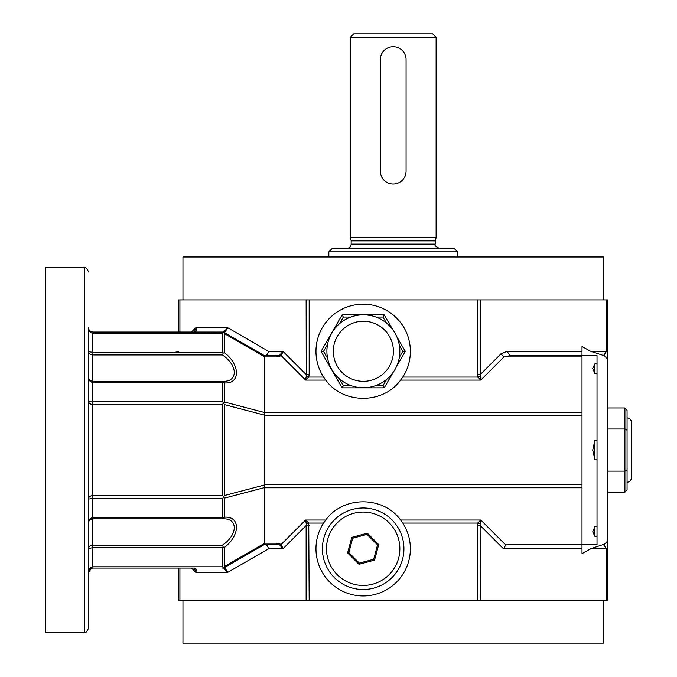 <?xml version="1.0" encoding="UTF-8"?>
<svg xmlns="http://www.w3.org/2000/svg" width="677" height="677" viewBox="0 0 677 677"><rect width="100%" height="100%" fill="white"/><g stroke="black" fill="none" stroke-linecap="round" stroke-linejoin="round"><path stroke-width="1.02" d="M594.88 373.636L594.88 363.862L592.73 368.313L594.88 373.636L597.021 373.636L597.021 536.26L594.88 536.26L594.88 526.494L592.73 531.817L594.838 536.218M224.62 352.835L223.232 353.03L222.428 354.951C238.202 365.563 238.194 382.26 222.428 381.286L224.62 382.937C240.386 384.045 240.394 364.971 224.62 352.835L224.62 333.727L223.681 332.568L222.428 333.321L92.851 333.321L92.851 332.06L223.562 332.06L227.794 327.77L195.738 327.77C196.77 330.224 196.398 331.654 194.629 332.06L224.713 332.382L227.794 327.77L268.667 351.371L282.961 351.371L279.779 355.087L276.377 355.662L264.487 355.662L264.487 412.335L582.008 412.335L582.008 346.497L590.767 351.371L604.392 355.763L603.461 355.662L604.392 355.763L607.751 359.267L607.751 351.371L606.49 351.371L603.461 355.662M359.326 563.112L348.816 552.601L352.658 538.24L351.786 537.369L347.623 552.923L359.005 564.305L359.326 563.112L373.679 559.261L374.559 560.141L378.722 544.587L367.34 533.197L351.786 537.369M399.328 357.397L402.807 351.371L399.371 345.414M386.465 323.064L382.987 317.048L375.913 317.048M350.83 317.048L343.357 317.048L339.499 323.716M327.558 344.407L323.538 351.371L327.6 358.421M339.321 378.705L343.357 385.695L351.27 385.695M375.473 385.695L382.987 385.695L386.643 379.382M194.477 568.062L195.738 572.353L227.794 572.353L224.603 567.487L222.454 568.062L224.603 567.487L264.495 544.452L264.487 543.208L276.377 543.208L276.377 544.46L279.779 545.036L282.961 548.751L268.667 548.751L227.794 572.353L223.562 568.062L224.713 567.741M264.495 543.369L224.62 566.395L224.62 547.287C240.369 535.177 240.411 516.086 224.62 517.186L224.62 498.077L223.681 497.502L222.428 498.517L222.428 517.609L223.232 518.125L222.428 518.836C238.219 517.871 238.177 534.585 222.428 545.18L223.232 547.092L222.428 547.71L92.842 547.71L92.851 566.801C89.999 567.444 88.569 569.298 88.56 572.353L88.56 572.353C88.569 569.983 89.999 568.553 92.851 568.062L194.629 568.062C196.398 568.477 196.77 569.907 195.738 572.353L191.447 568.062M92.851 547.71L88.56 548.463C88.594 546.584 90.024 545.484 92.851 545.18L92.851 547.71M223.232 381.997L222.428 382.513L222.428 401.605L92.851 401.605L88.56 401.089L88.56 522.915M276.377 543.208L281.293 544.35L305.615 520.029L308.754 523.067L309.169 600.245L477.251 600.245L477.251 525.58L480.281 525.58L503.451 548.751L505.804 545.036L508.266 544.46L582.008 544.46L582.008 487.787L264.487 487.787L264.495 484.994L224.603 495.462L223.681 496.706L222.454 495.488L222.454 404.643L223.681 402.629L222.428 401.605M223.681 402.629L224.62 402.045L224.62 382.937M222.428 333.321L222.428 352.412L223.232 353.03M582.008 356.923L503.976 356.923L510.043 355.662L507.005 351.371L500.938 353.885L503.976 356.923L480.805 380.093L477.657 377.055L477.251 374.542L480.281 374.542L480.281 299.886L306.131 299.886L306.275 376.15L305.615 380.093L281.293 355.772L279.779 355.087M480.137 376.15L477.657 377.055L402.773 377.055A47.195 47.195 0 0 0 376.564 306.114A47.195 47.195 0 0 0 323.572 377.055L325.713 380.093C343.197 404.372 383.148 404.372 400.632 380.093L480.805 380.093L480.281 374.542L500.938 353.885M402.773 523.067L400.632 520.029C383.148 495.75 343.197 495.75 325.713 520.029L323.572 523.067A47.195 47.195 0 0 0 376.564 594.008A47.195 47.195 0 0 0 402.773 523.067L477.657 523.067L480.805 520.029L505.804 545.036M222.428 518.836L92.851 518.836C90.024 519.259 88.594 520.621 88.56 522.923C88.594 519.928 90.024 518.159 92.851 517.609L92.851 545.18L222.428 545.18M222.428 354.951L92.851 354.951L92.851 352.412L88.56 351.659C88.594 353.546 90.024 354.638 92.851 354.951L92.851 381.286C90.024 380.863 88.594 379.501 88.56 377.199L88.56 351.456M224.713 332.382L222.454 332.06L223.681 332.568M264.487 487.787L264.487 543.208M309.169 299.886L309.169 374.542L308.754 377.055L306.275 376.15M323.572 377.055L308.754 377.055L305.615 380.093L325.713 380.093M309.169 374.542L306.131 374.542L282.961 351.371L281.293 355.772L276.377 356.923L276.377 355.662M178.669 332.06L178.669 299.886L306.131 299.886M309.169 600.245L178.669 600.245L178.669 568.062M264.487 544.46L276.377 544.46M402.773 377.055L400.632 380.093M607.751 402.866L607.751 299.886L480.281 299.886M91.454 568.291L88.56 572.353L88.56 628.129L88.56 327.77C88.569 330.139 89.999 331.569 92.851 332.06L90.32 331.239M224.62 517.186L223.232 518.125M224.62 547.287L223.232 547.092M224.62 566.395L223.681 567.885M222.428 498.517L92.851 498.517L88.56 499.042C88.569 497.079 89.999 495.894 92.851 495.488L92.851 404.643C89.999 404.228 88.569 403.043 88.56 401.089M265.037 544.46L267.356 545.721L268.667 548.751M222.428 547.71L222.428 566.801L223.681 567.554M477.251 525.58L477.657 523.067L480.137 523.973L480.805 520.029L400.632 520.029M84.27 267.703L84.27 632.42L45.647 632.42L45.647 267.703L84.27 267.703C85.327 266.62 86.758 268.05 88.56 271.993M323.538 351.371L321.059 351.371L342.113 314.898L343.357 317.048M222.428 382.513L92.851 382.513L92.851 381.286L222.428 381.286M88.56 572.353L88.594 571.777L88.56 572.353M503.451 548.751L582.008 548.751L582.008 553.634L590.767 548.751L603.461 544.46L606.49 548.751L607.751 548.751L607.751 600.245L477.251 600.245M480.281 600.245L480.137 523.973M222.454 404.643L92.851 404.643L92.851 382.513C90.024 381.963 88.594 380.195 88.56 377.199M88.56 561.115L88.56 536.226M222.428 352.412L92.851 352.412L92.851 333.321C89.999 332.678 88.569 330.833 88.56 327.77L88.619 328.506L88.56 327.77M265.037 355.662L267.356 354.409L268.667 351.371M279.779 545.036L281.293 544.35L282.961 548.751L306.131 525.58L306.131 600.245M222.428 517.609L92.851 517.609L92.851 495.488L222.454 495.488M582.008 487.787L582.008 412.335M264.495 484.994L264.487 415.365L582.008 415.365M264.487 415.365L264.487 412.335M604.629 544.3L603.461 544.46L604.392 544.359L603.461 544.46L604.392 544.359L607.751 540.855L607.751 548.751L607.751 497.265M352.624 588.127A40.764 40.764 0 0 0 402.544 538.198A40.764 40.764 0 0 0 334.345 519.928A40.764 40.764 0 0 0 352.624 588.127M309.169 525.58L306.131 525.58L306.275 523.973L308.754 523.067L323.572 523.067M182.959 600.245L182.959 643.15L603.461 643.15L603.461 600.245M223.681 332.246L264.495 355.67M582.008 548.751L582.008 544.46L582.008 548.751M347.623 552.923L348.816 552.601M178.669 351.659L174.378 352.412M223.681 496.706L223.681 497.502M191.447 332.06L195.738 327.77L194.477 332.06M264.495 415.136L224.603 404.66L223.681 403.416M603.461 299.886L603.461 256.972L182.959 256.972L182.959 299.886M510.043 355.662L582.008 355.662L582.008 351.371L507.005 351.371M607.751 540.855L607.751 359.267M325.713 520.029L305.615 520.029L306.275 523.973M359.005 564.305L374.559 560.141M328.844 256.972L328.844 251.827L457.567 251.827L457.567 256.972M594.88 526.494L597.021 526.494M594.88 459.827L594.88 440.295L592.73 450.061L594.88 459.827L597.021 459.827M594.88 440.295L597.021 440.295M594.88 363.862L597.021 363.862L597.021 355.662L582.008 355.662M582.008 544.46L597.021 544.46L597.021 536.26M597.021 363.862L597.021 373.636M342.113 314.898L360.968 314.898M365.775 314.898L384.231 314.898L392.804 329.758M396.739 336.571L405.286 351.371L396.4 366.765M393.286 372.164L384.231 387.845L342.113 387.845L321.059 351.371M607.751 471.116L624.913 471.116L624.913 407.952L627.063 410.423L627.063 489.699L624.913 492.179L624.913 471.116L627.063 469.88M607.751 429.006L624.913 429.006L627.063 430.242M607.751 407.952L624.913 407.952M607.751 492.179L624.913 492.179M384.231 314.898L382.987 317.048M402.807 351.371L405.286 351.371M384.231 387.845L382.987 385.695M343.357 385.695L342.113 387.845M352.658 538.24L367.019 534.39L377.529 544.9L378.722 544.587M367.34 533.197L367.019 534.39M377.529 544.9L373.679 559.261M627.063 417.878C629.669 418.132 631.099 419.562 631.353 422.169L631.353 477.954C631.099 480.56 629.669 481.99 627.063 482.244M457.567 251.827L454.14 248.391L332.28 248.391L328.844 251.827M399.845 351.295A36.473 36.473 0 0 0 345.135 319.705A36.473 36.473 0 0 0 345.135 382.877A36.473 36.473 0 0 0 399.845 351.295A36.473 36.473 0 0 0 345.135 319.705A36.473 36.473 0 0 0 345.135 382.877A36.473 36.473 0 0 0 399.845 351.295M346.869 248.391C349.476 248.137 350.906 246.707 351.16 244.101L351.16 240.868L350.297 237.669L350.297 37.286L436.115 37.286L436.115 237.669L350.297 237.669M351.16 244.101L435.26 244.101L435.26 240.868L351.16 240.868M383.267 51.418L382.886 51.909M380.931 55.717L380.728 56.445M380.356 58.891L380.339 59.593A12.871 12.871 0 0 1 393.21 46.721A12.871 12.871 0 0 1 406.082 59.593L406.082 171.154A12.871 12.871 0 0 1 393.21 184.026A12.871 12.871 0 0 1 380.339 171.154L380.356 171.856M405.362 55.353L405.091 54.642M402.815 51.029L402.299 50.487M398.821 48.008L398.017 47.652M396.46 47.136L395.723 46.967M395.596 183.805L396.333 183.645M398.017 183.095L398.821 182.739M401.757 180.784L402.73 179.811M404.778 176.799L405.32 175.521M380.694 174.184L380.897 174.911M382.886 178.846L383.267 179.337M436.115 37.286L432.688 33.85L353.732 33.85L350.297 37.286M380.339 171.154L380.339 59.593M477.251 374.542L477.251 299.886M606.49 299.886L606.49 351.371L590.767 351.371M264.495 487.609L224.62 498.077M179.921 332.06L179.921 299.886M92.851 568.062L92.851 566.801L222.428 566.801M582.008 484.757L264.487 484.757M276.377 356.923L264.487 356.923M224.62 333.727L264.495 356.754M264.495 412.513L224.62 402.045M353.673 584.192A36.685 36.685 0 0 0 398.609 539.256A36.685 36.685 0 0 0 337.231 522.813A36.685 36.685 0 0 0 353.673 584.192M179.921 600.245L179.921 568.062M606.49 600.245L606.49 548.751L590.767 548.751M224.603 404.66L224.603 495.462M393.405 351.295A30.033 30.033 0 0 0 348.35 325.282A30.033 30.033 0 0 0 348.35 377.309A30.033 30.033 0 0 0 393.405 351.295M84.27 632.42C85.327 633.503 86.758 632.073 88.56 628.129M435.26 244.101C434.177 245.167 435.607 246.597 439.551 248.391M435.26 240.868L436.115 237.669"/></g></svg>
